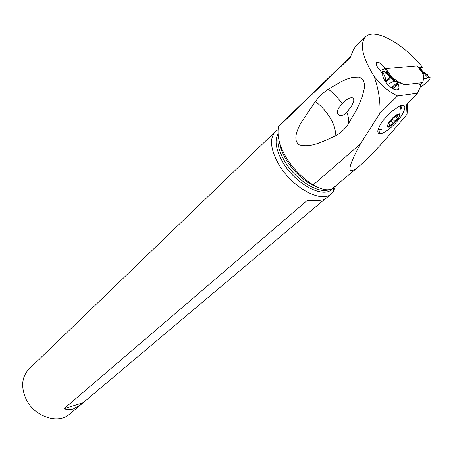 <?xml version="1.0" encoding="UTF-8"?>
<svg xmlns="http://www.w3.org/2000/svg" width="453" height="453" viewBox="0 0 453 453"><rect width="100%" height="100%" fill="white"/><g stroke="black" fill="none" stroke-linecap="round" stroke-linejoin="round"><path stroke-width="0.68" d="M419.518 67.876L420.288 68.539M427.049 74.411L424.903 73.171L423.866 73.21L421.018 69.603L419.863 68.969L420.322 69.626M423.142 73.918L424.506 73.873L428.017 77.774L430.095 77.542C430.356 79.705 427.06 82.91 420.203 87.152C427.06 82.91 430.356 79.705 430.095 77.542L423.736 78.862L423.176 74.037L422.326 72.474L422.105 70.821L424.903 73.171M421.018 69.603L419.852 68.341L420.356 69.303M380.316 70.379L385.724 68.618L417.275 65.849L422.326 72.474M428.04 76.331L427.292 74.581L425.797 73.964M425.837 73.964L424.863 73.244L424.506 73.873L425.775 73.958M424.257 73.72L422.456 72.678M423.017 73.635L423.844 73.188L422.445 72.656M423.555 73.403L422.672 73.018M385.854 82.242L391.392 77.304L395.231 81.432L392.876 81.699L387.666 84.428L392.876 81.699L398.295 81.727L390.979 76.744L388.606 74.099L386.132 72.14L385.894 72.735L382.774 71.234L383.023 72.446L381.902 72.197L381.919 72.639M390.979 76.744L390.293 76.716L391.392 77.304L390.786 76.263M391.381 87.757L398.079 81.75L398.985 81.982L395.231 81.432M423.515 79.207L423.934 78.839L423.515 79.207L422.706 82.582L423.515 79.207M398.985 81.982L404.455 84.756L422.706 82.582L404.455 84.756L398.985 81.982L392.038 88.21M420.107 84.858L422.706 82.582M391.76 77.163L391.443 76.885M391.256 77.135L390.435 75.911M389.461 74.943L385.826 72.956L390.656 76.585L390.412 75.894M381.902 72.197L382.536 71.019L386.132 72.14M383.023 72.446L385.639 78.528L383.261 77.684M382.666 75.051L383.119 77.299M385.639 78.528L385.288 81.444M390.293 76.716L385.424 81.648M385.826 72.956L384.263 71.868L390.016 77.01L394.059 81.376M418.793 67.508L422.439 67.174L421.601 66.149C402.094 42.729 374.359 27.548 365.492 36.857C359.472 43.935 362.258 56.97 373.861 75.945L374.087 76.291C378.561 88.913 380.497 101.262 379.891 113.329L360.35 144.014C350.197 162.831 347.496 171.659 352.247 170.498C353.952 170.062 356.556 168.363 360.056 165.396C369.948 156.959 385.611 139.915 407.043 114.264L407.745 103.267M422.439 67.174L420.724 68.703M279.886 124.943L278.425 126.863L350.237 57.497L353.108 50.402L355.526 46.54L365.492 36.857M359.92 165.509L332.349 188.658C327.932 190.956 321.539 189.722 313.165 184.954L360.35 144.014M407.043 114.264L406.573 105.277L407.445 103.578L417.536 93.205L420.792 85.815L418.804 83.046M402.071 83.55L398.074 84.037C399.195 86.642 399.257 88.448 398.249 89.468C394.965 90.776 390.718 88.216 385.52 81.783C383.238 78.443 382.332 75.815 382.813 73.896L377.819 67.52C376.228 65.136 375.814 63.471 376.585 62.514C378.515 61.738 381.013 63.227 384.065 66.987L385.203 68.737M417.536 93.205L397.513 95.957C389.099 91.965 381.29 85.413 374.087 76.291M398.074 84.037L392.847 88.709M383.657 69.332L384.846 68.233M397.513 95.957L379.891 113.329M389.688 128.59C385.22 132.202 381.817 133.895 379.484 133.669C378.21 133.431 377.666 132.452 377.853 130.724C379.291 124.79 384.093 118.21 392.258 110.985L399.286 106.2C403.368 104.439 405.192 105.232 404.767 108.573C403.062 114.609 398.295 121.07 390.469 127.944L389.688 128.59L388.742 127.05M313.165 184.954C301.93 177.735 292.87 168.476 285.973 157.185C279.467 145.86 276.953 135.753 278.425 126.863M315.333 101.568C319.331 96.404 323.652 92.276 328.3 89.184L341.562 81.444L347.128 79.026L352.876 77.287L358.753 77.123L361.534 78.261L363.629 80.866L364.512 84.592L364.439 87.888L362.111 97.276L357.19 108.618L348.261 124.065C344.784 129.377 340.305 133.409 334.807 136.16C337.791 127.888 327.983 110.696 315.333 101.568L301.177 122.531C297.542 129.082 292.264 140.271 299.331 144.835C310.871 148.097 323.17 141.313 334.807 136.16M278.074 129.671L275.328 131.602C269.342 138.363 270.424 149.167 278.567 164.026C291.789 187.474 321.585 203.691 331.42 193.771L333.527 191.37L335.497 186.172M324.79 199.161L69.62 414.104C57.978 425.005 33.245 416.313 25.532 397.921C20.821 386.188 21.976 376.573 28.986 369.07L275.328 131.602M81.025 404.506L73.426 408.889C70.17 409.908 67.067 409.835 64.111 408.663L307.032 200.634C317.389 200.906 323.589 200.243 325.633 198.641L331.42 193.771M82.916 402.774L64.111 408.663M351.556 106.178L346.777 112.31C345.078 114.366 342.825 115.509 340.016 115.747C336.93 114.207 336.556 111.546 338.895 107.763L342.106 103.714L345.26 100.674L348.804 98.369L351.352 97.695L352.644 97.899L353.685 99.048L353.765 101.127L351.488 106.291M346.777 112.31C348.657 117.033 349.155 120.951 348.261 124.065M328.3 89.184C333.646 93.256 338.249 98.097 342.106 103.714M401.641 108.278L400.814 105.594M389.665 121.217C386.245 126.851 387.021 128.233 391.987 125.351L397.479 119.819C399.184 117.44 399.908 115.702 399.654 114.609C397.791 113.284 394.461 115.487 389.665 121.217M378.64 127.95C378.855 129.315 379.818 129.818 381.539 129.473M388.968 123.329L391.216 120.94L392.304 118.754L397.598 115.017L398.204 117.718L395.962 120.09L394.874 122.248L389.625 125.962L389.416 123.946L388.878 124.145L388.968 123.329M389.931 124.547L390.639 125.192M379.484 133.669L378.889 128.737L378.448 128.448M428.017 77.774L423.515 79.201M417.275 65.849L423.176 74.037M419.795 67.418L421.579 69.892M421.375 69.66L422.394 71.076M391.907 77.282L385.752 68.618M384.886 68.856L388.606 74.099M384.002 71.704L385.956 72.571M351.013 56.297L350.237 57.497M406.573 105.277L406.686 104.683M279.62 142.718C280.339 147.854 282.446 153.391 285.934 159.331C295.163 173.799 306.228 183.335 319.133 187.933M328.952 189.705C318.097 194.144 295.09 179.484 284.388 160.758C278.94 151.268 276.93 143.273 278.352 136.766M278.057 133.833C274.359 140.487 275.9 149.852 282.672 161.931C295.418 184.501 324.331 199.433 332.474 188.584M389.693 126.681L390.469 127.944M388.702 123.788L389.031 124.088M397.213 115.215L397.66 115.611M395.679 116.71L397.553 118.403M392.19 118.918L395.192 121.625M391.109 121.076L393.521 123.261M425.854 73.975L429.099 77.48M391.834 77.22L385.724 68.618M279.88 124.937L351.103 56.104M333.453 187.899L333.527 191.37M287.406 161.704L288.312 160.872M338.901 107.769L337.587 110.509M302.695 178.669L303.584 177.882M399.654 114.609L400.622 105.651M396.483 115.906L397.253 116.597M391.166 121.002L393.663 123.261M390.967 121.262L393.176 123.256M388.878 123.459L389.416 123.946"/></g></svg>
